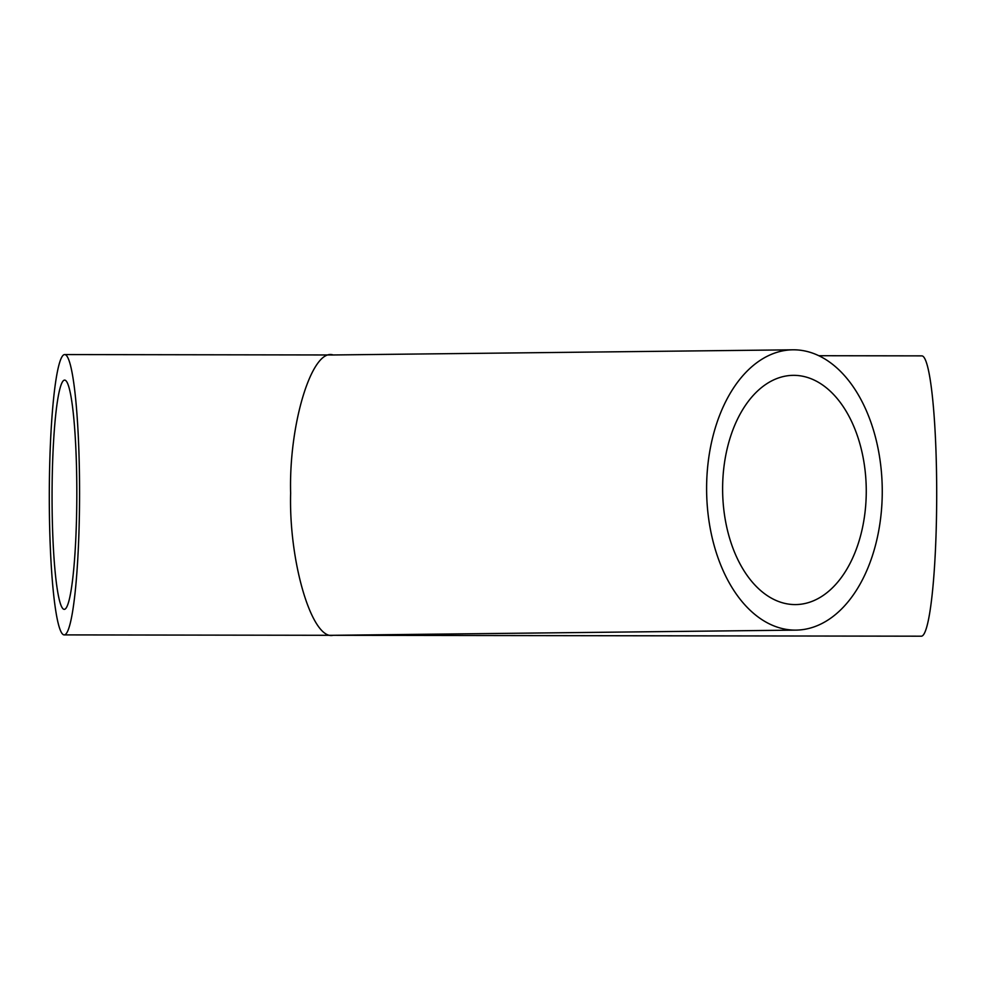 <?xml version="1.0" encoding="UTF-8"?>
<svg xmlns="http://www.w3.org/2000/svg" width="986" height="986" viewBox="0 0 986 986"><rect width="100%" height="100%" fill="white"/><g stroke="black" fill="none" stroke-linecap="round" stroke-linejoin="round"><path stroke-width="1.48" d="M722.615 488.711A114.622 71.818 89.4 0 0 795.727 604.578A114.622 71.818 89.4 0 0 866.263 491.213A114.622 71.818 89.4 0 0 793.151 375.346A114.622 71.818 89.4 0 0 722.615 488.711M796.01 630.116A140.16 87.816 89.4 0 0 882.26 491.484A140.16 87.816 89.4 0 0 792.867 349.808A140.16 87.816 89.4 0 0 706.605 488.44A140.16 87.816 89.4 0 0 796.01 630.116L333.219 635.292C312.155 640.555 288.738 562.353 290.636 493.111C288.738 423.672 312.155 347.713 333.219 354.985M792.867 349.808L332.615 354.972M64.435 609.348A114.622 12.374 90.1 0 1 64.263 609.348A114.622 12.374 90.1 0 1 52.061 495.514A114.622 12.374 90.1 0 1 64.435 380.115A114.622 12.374 90.1 0 1 64.608 380.103A114.622 12.374 90.1 0 1 76.822 493.949A114.622 12.374 90.1 0 1 64.435 609.348M818.75 355.712L921.774 355.872A140.16 15.135 90.1 0 1 936.7 495.071A140.16 15.135 90.1 0 1 921.565 636.18A140.16 15.135 90.1 0 1 921.355 636.192L64.226 634.898A140.16 15.135 90.1 0 1 49.3 495.687A140.16 15.135 90.1 0 1 64.435 354.578A140.16 15.135 90.1 0 1 64.645 354.566A140.16 15.135 90.1 0 1 79.57 493.764A140.16 15.135 90.1 0 1 64.435 634.885A140.16 15.135 90.1 0 1 64.226 634.898M332.541 354.972L64.645 354.566"/></g></svg>
